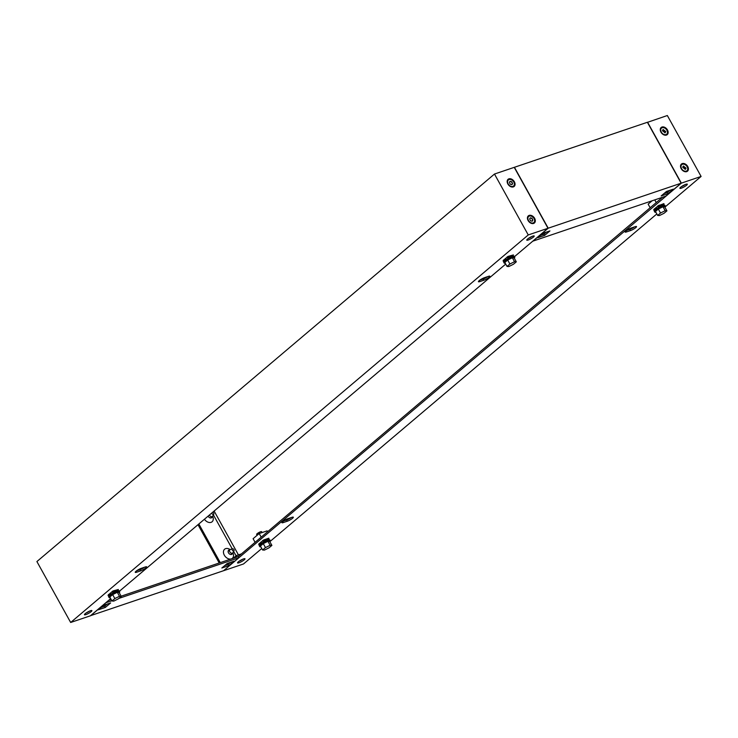 <?xml version="1.0" encoding="UTF-8"?>
<svg xmlns="http://www.w3.org/2000/svg" width="738" height="738" viewBox="0 0 738 738"><rect width="100%" height="100%" fill="white"/><g stroke="black" fill="none" stroke-linecap="round" stroke-linejoin="round"><path stroke-width="1.11" d="M657.844 205.92L663.868 203.642L663.084 204.758L657.899 206.511L657.659 206.077M658.683 205.404L664.034 203.946M656.248 202.599L654.744 199.887M652.124 200.782L648.139 204.149L650.141 207.765M654.458 208.789L654.698 209.223L653.739 210.035L654.265 208.955M653.739 210.035L655.676 209.38M654.698 209.223L656.534 208.605M658.85 205.708L657.899 206.511M664.92 207.194A6.033 1.144 151 0 0 665.381 206.262A6.033 1.144 151 0 0 661.552 207.166A6.033 1.144 151 0 0 655.907 210.607A6.033 1.144 151 0 0 654.827 212.11A6.033 1.144 151 0 0 655.87 212.212M654.827 212.11L654.292 211.133A6.033 1.144 -29 0 1 655.362 209.629A6.033 1.144 -29 0 1 661.008 206.188A6.033 1.144 -29 0 1 664.837 205.284L665.381 206.262M666.94 210.847L664.744 206.889L662.964 206.76L658.324 209.057L655.464 211.483L657.659 215.441L659.44 215.57L664.08 213.273L666.94 210.847L665.159 210.717L660.519 213.014L657.659 215.441M658.324 209.057L660.519 213.014M662.964 206.76L665.159 210.717M262.101 532.559L261.593 531.646A2.841 0.544 151 0 0 259.794 532.07A2.841 0.544 151 0 0 257.138 533.685A2.841 0.544 151 0 0 256.63 534.395L257.128 535.29M260.818 546.766A6.033 1.144 -29 0 1 259.785 546.664A6.033 1.144 -29 0 1 260.865 545.161A6.033 1.144 -29 0 1 266.501 541.72A6.033 1.144 -29 0 1 270.329 540.816A6.033 1.144 -29 0 1 269.868 541.747M270.329 540.816L269.794 539.847A6.033 1.144 151 0 0 265.966 540.751A6.033 1.144 151 0 0 260.32 544.183A6.033 1.144 151 0 0 259.241 545.686L259.785 546.664M262.608 549.995L260.422 546.037L263.281 543.62L267.922 541.314L269.702 541.443L271.898 545.4L269.029 547.827L264.389 550.124L262.608 549.995L265.477 547.578L270.117 545.281L271.898 545.4M267.922 541.314L270.117 545.281M263.281 543.62L265.477 547.578M259.222 543.509L258.697 544.589L260.625 543.934M255.099 542.319L253.097 538.703L259.195 533.537L267.101 530.862L267.59 531.747M259.195 533.537L261.197 537.153M262.608 540.64L262.848 541.065L263.807 540.262L262.802 540.474M263.632 539.958L268.826 538.205L263.807 540.262M262.848 541.065L268.992 538.509M258.697 544.589L261.492 543.159M667.466 129.953A4.686 3.321 49.7 0 0 661.977 127.037A4.686 3.321 49.7 0 0 660.953 132.157A4.686 3.321 49.7 0 0 666.442 135.072A4.686 3.321 49.7 0 0 667.466 129.953M687.733 166.502A4.686 3.321 49.7 0 0 682.244 163.587A4.686 3.321 49.7 0 0 681.211 168.707A4.686 3.321 49.7 0 0 686.7 171.622A4.686 3.321 49.7 0 0 687.733 166.502M686.561 185.247A4.253 0.812 151 0 0 687.318 184.186A4.253 0.812 151 0 0 684.615 184.823A4.253 0.812 151 0 0 680.63 187.249A4.253 0.812 151 0 0 679.873 188.31A4.253 0.812 151 0 0 682.576 187.673A4.253 0.812 151 0 0 686.561 185.247M282.691 521.628A4.253 0.812 151 0 0 281.934 522.688A4.253 0.812 151 0 0 283.364 522.559L287.313 521.222A4.253 0.812 151 0 0 291.427 519.128A4.253 0.812 151 0 0 293.327 517.218A4.253 0.812 151 0 0 291.888 517.347L287.94 518.685A4.253 0.812 151 0 0 282.691 521.628M625.879 230.985A4.253 0.812 151 0 0 625.114 232.046A4.253 0.812 151 0 0 626.553 231.917L630.501 230.579A4.253 0.812 151 0 0 634.615 228.485A4.253 0.812 151 0 0 636.516 226.584A4.253 0.812 151 0 0 635.077 226.704L631.128 228.042A4.253 0.812 151 0 0 625.879 230.985M244.232 559.847A4.253 0.812 151 0 0 244.988 558.786A4.253 0.812 151 0 0 242.285 559.422A4.253 0.812 151 0 0 238.3 561.849A4.253 0.812 151 0 0 237.544 562.909A4.253 0.812 151 0 0 240.247 562.273A4.253 0.812 151 0 0 244.232 559.847M223.725 570.585L681.349 183.135L701.1 176.447L667.337 115.525L647.42 122.351M681.349 183.135L647.577 122.213M223.762 570.649L243.522 563.961L261.778 548.5M658.416 205.625L653.84 209.5M661.497 205.837L662.576 204.933M263.374 540.179L258.789 544.063M266.455 540.4L267.525 539.487M270.163 541.397L656.829 213.937M665.215 206.843L701.1 176.447M238.18 556.646L662.567 197.24M214.121 511.028L238.439 554.893M685.159 184.583A4.253 0.812 -29 0 1 681.359 186.686M291.242 517.569A4.253 0.812 -29 0 1 286.639 520.004L283.337 521.12M634.431 226.926A4.253 0.812 -29 0 1 629.828 229.361L626.525 230.487M242.83 559.183A4.253 0.812 -29 0 1 239.029 561.286M682.687 167.258L685.325 169.389L686.026 168.153L683.388 166.013L682.687 167.258M685.196 169.399L685.574 168.578M685.814 168.384L683.323 166.17M686.82 170.856A4.013 2.841 -130.3 0 1 686.7 170.967A4.013 2.841 -130.3 0 1 686.017 171.354A4.013 2.841 -130.3 0 1 681.598 169.316A4.013 2.841 -130.3 0 1 681.515 164.851A4.013 2.841 -130.3 0 1 681.644 164.749M686.266 171.142A4.013 2.841 -130.3 0 1 681.847 169.103A4.013 2.841 -130.3 0 1 681.764 164.639A4.013 2.841 -130.3 0 1 682.447 164.26A4.013 2.841 -130.3 0 1 686.857 166.299A4.013 2.841 -130.3 0 1 686.949 170.764A4.013 2.841 -130.3 0 1 686.266 171.142M662.429 130.7L665.067 132.84L665.768 131.595L663.121 129.464L662.429 130.7M664.938 132.849L665.307 132.028M665.556 131.834L663.056 129.62M666.562 134.307A4.013 2.841 -130.3 0 1 666.442 134.417A4.013 2.841 -130.3 0 1 665.759 134.805A4.013 2.841 -130.3 0 1 661.34 132.766A4.013 2.841 -130.3 0 1 661.257 128.301A4.013 2.841 -130.3 0 1 661.386 128.2M665.999 134.593A4.013 2.841 -130.3 0 1 661.589 132.554A4.013 2.841 -130.3 0 1 661.506 128.089A4.013 2.841 -130.3 0 1 662.189 127.711A4.013 2.841 -130.3 0 1 666.599 129.75A4.013 2.841 -130.3 0 1 666.682 134.215A4.013 2.841 -130.3 0 1 665.999 134.593M234.057 550.613L232.959 552.661A2.131 1.513 -130.3 0 1 232.701 552.993A2.131 1.513 -130.3 0 1 232.341 553.196A2.131 1.513 -130.3 0 1 229.998 552.107A2.131 1.513 -130.3 0 1 229.952 549.736A2.131 1.513 -130.3 0 1 230.311 549.533L232.516 548.795A1.245 0.886 -130.3 0 1 233.697 550.926A1.245 0.886 -130.3 0 1 232.516 548.795M212.71 512.227A1.245 0.886 -130.3 0 1 213.799 514.063L212.701 516.111A2.131 1.513 -130.3 0 1 212.443 516.443A2.131 1.513 -130.3 0 1 212.074 516.646A2.131 1.513 -130.3 0 1 209.435 514.995M213.799 514.063A1.245 0.886 -130.3 0 1 211.797 512.993M109.999 594.92L108.071 595.575L108.587 594.496M112.176 591.461L118.366 589.496L113.006 590.944M118.366 589.496L112.222 592.06L113.182 591.249M110.866 594.145L108.781 594.339M108.071 595.575L109.021 594.773M119.242 592.734A6.033 1.144 151 0 0 119.704 591.802A6.033 1.144 151 0 0 115.875 592.706A6.033 1.144 151 0 0 110.23 596.147A6.033 1.144 151 0 0 109.159 597.651A6.033 1.144 151 0 0 110.193 597.752M109.159 597.651L108.615 596.673A6.033 1.144 -29 0 1 109.694 595.179A6.033 1.144 -29 0 1 115.34 591.738A6.033 1.144 -29 0 1 119.169 590.834L119.704 591.802M121.272 596.387L119.076 592.43L117.296 592.3L112.656 594.607L109.787 597.024L111.982 600.99L113.763 601.11L118.403 598.813L121.272 596.387L119.491 596.267L114.851 598.564L111.982 600.99M117.296 592.3L119.491 596.267M112.656 594.607L114.851 598.564M505.235 263.198A6.033 1.144 -29 0 1 504.202 263.097A6.033 1.144 -29 0 1 505.281 261.593A6.033 1.144 -29 0 1 510.927 258.152A6.033 1.144 -29 0 1 514.755 257.248A6.033 1.144 -29 0 1 514.285 258.18M514.755 257.248L514.211 256.271A6.033 1.144 151 0 0 510.382 257.175A6.033 1.144 151 0 0 504.737 260.615A6.033 1.144 151 0 0 503.667 262.119L504.202 263.097M507.034 266.427L504.838 262.47L507.698 260.044L512.338 257.746L514.118 257.876L516.314 261.833L513.454 264.259L508.814 266.556L507.034 266.427L509.893 264.01L514.534 261.704L516.314 261.833M512.338 257.746L514.534 261.704M507.698 260.044L509.893 264.01M508.058 256.39L513.408 254.933L507.218 256.907M503.639 259.942L503.113 261.021L505.05 260.366M505.908 259.591L503.113 261.021M513.408 254.933L507.274 257.497L507.034 257.064M508.224 256.695L507.274 257.497M514.377 181.779A4.686 3.321 -130.3 0 1 513.344 186.898A4.686 3.321 -130.3 0 1 507.855 183.983A4.686 3.321 -130.3 0 1 508.888 178.854A4.686 3.321 -130.3 0 1 514.377 181.779M534.635 218.328A4.686 3.321 -130.3 0 1 533.602 223.448A4.686 3.321 -130.3 0 1 528.113 220.533A4.686 3.321 -130.3 0 1 529.146 215.404A4.686 3.321 -130.3 0 1 534.635 218.328M85.211 613.675A4.253 0.812 151 0 0 84.446 614.736A4.253 0.812 151 0 0 87.149 614.099A4.253 0.812 151 0 0 91.134 611.664A4.253 0.812 151 0 0 91.89 610.603A4.253 0.812 151 0 0 89.187 611.249A4.253 0.812 151 0 0 85.211 613.675M89.732 611.009A4.253 0.812 -29 0 1 85.931 613.112M489.073 277.294A4.253 0.812 151 0 0 489.838 276.233A4.253 0.812 151 0 0 488.399 276.363L484.451 277.7A4.253 0.812 151 0 0 480.337 279.794A4.253 0.812 151 0 0 478.436 281.695A4.253 0.812 151 0 0 479.875 281.575L483.824 280.237A4.253 0.812 151 0 0 489.073 277.294M145.893 567.928A4.253 0.812 151 0 0 146.65 566.867A4.253 0.812 151 0 0 145.22 566.996L141.262 568.334A4.253 0.812 151 0 0 137.148 570.428A4.253 0.812 151 0 0 135.257 572.337A4.253 0.812 151 0 0 136.687 572.208L140.635 570.871A4.253 0.812 151 0 0 145.893 567.928M527.541 239.075A4.253 0.812 151 0 0 526.775 240.136A4.253 0.812 151 0 0 529.478 239.499A4.253 0.812 151 0 0 533.463 237.064A4.253 0.812 151 0 0 534.22 236.003A4.253 0.812 151 0 0 531.517 236.649A4.253 0.812 151 0 0 527.541 239.075M532.061 236.409A4.253 0.812 -29 0 1 528.26 238.512M70.663 622.475L36.9 561.553L494.478 174.039L528.251 234.952L70.663 622.475L90.423 615.787L110.682 598.629M528.251 234.952L548.002 228.273L514.238 167.351L494.478 174.039M115.82 591.387L116.899 590.474M112.739 591.175L108.163 595.049M510.871 256.833L511.941 255.92M507.79 256.612L503.215 260.486M548.002 228.273L514.441 256.695M505.724 264.075L119.399 591.249M487.753 276.575A4.253 0.812 -29 0 1 483.15 279.019L479.848 280.136M144.565 567.218A4.253 0.812 -29 0 1 139.962 569.653L136.659 570.769M530.53 220.782L529.672 218.937L530.29 217.83L531.987 218.263L532.845 220.118L532.227 221.216L530.53 220.782M530.225 217.987L531.794 218.43L532.725 220.21M533.168 222.968A4.013 2.841 49.7 0 0 533.851 222.581A4.013 2.841 49.7 0 0 533.759 218.116A4.013 2.841 49.7 0 0 529.349 216.086A4.013 2.841 49.7 0 0 528.666 216.465A4.013 2.841 49.7 0 0 528.759 220.93A4.013 2.841 49.7 0 0 533.168 222.968M528.546 216.575A4.013 2.841 49.7 0 0 528.417 216.677A4.013 2.841 49.7 0 0 528.509 221.142A4.013 2.841 49.7 0 0 532.919 223.18A4.013 2.841 49.7 0 0 533.602 222.793A4.013 2.841 49.7 0 0 533.722 222.682M532.476 220.404L532.098 221.225M510.272 184.232L509.405 182.387L510.023 181.28L511.72 181.714L512.587 183.568L511.969 184.666L510.272 184.232M509.967 181.437L511.535 181.88L512.458 183.651M512.91 186.419A4.013 2.841 49.7 0 0 513.593 186.031A4.013 2.841 49.7 0 0 513.5 181.566A4.013 2.841 49.7 0 0 509.091 179.537A4.013 2.841 49.7 0 0 508.408 179.915A4.013 2.841 49.7 0 0 508.491 184.38A4.013 2.841 49.7 0 0 512.91 186.419M508.288 180.026A4.013 2.841 49.7 0 0 508.159 180.127A4.013 2.841 49.7 0 0 508.242 184.592A4.013 2.841 49.7 0 0 512.661 186.631A4.013 2.841 49.7 0 0 513.344 186.244A4.013 2.841 49.7 0 0 513.464 186.133M512.218 183.854L511.84 184.666M681.146 183.199L647.383 122.277L514.432 167.286L548.205 228.199L681.146 183.199L665.897 196.114L532.947 241.123L548.205 228.199M537.661 237.774L544.579 235.44L549.921 230.92L543.002 233.254L537.661 237.774M661.128 195.985L668.047 193.642L673.379 189.122L666.469 191.465L661.128 195.985M531.332 236.732A4.253 0.812 -29 0 1 528.925 238.07M684.43 184.906A4.253 0.812 -29 0 1 682.023 186.244M540.511 235.367L543.906 234.223L546.397 232.11M663.979 193.577L667.364 192.424L669.864 190.312M667.364 192.424L668.047 193.642M543.906 234.223L544.579 235.44M232.488 553.168A2.601 1.845 -130.3 0 1 230.865 554.533A2.601 1.845 -130.3 0 1 228.494 552.836A2.601 1.845 -130.3 0 1 229.739 549.921M231.031 558.989A5.978 4.244 -130.3 0 1 224.324 555.179A5.978 4.244 -130.3 0 1 224.49 549.321A5.978 4.244 -130.3 0 1 230.164 549.598M212.23 516.618A2.601 1.845 -130.3 0 1 210.607 517.984A2.601 1.845 -130.3 0 1 208.236 516.286A2.601 1.845 -130.3 0 1 208.134 516.093M89.003 611.332A4.253 0.812 -29 0 1 86.595 612.669M242.101 559.505A4.253 0.812 -29 0 1 239.693 560.843M111.862 600.769L105.829 602.734M238.623 556.277L238.079 556.461L238.817 557.799L118.91 598.389M241.474 553.86L236.409 555.576L237.156 556.913L121.152 596.184M111.189 599.551L108.523 600.455M238.817 557.799L223.568 570.714L90.58 615.649M105.875 602.798L90.617 615.723M103.726 605.271L110.635 602.937L105.303 607.457L98.385 609.791L103.726 605.271M227.193 563.481L234.103 561.138L228.762 565.659L221.852 568.002L227.193 563.481M236.095 555.843L233.632 551.406M232.239 548.888L213.374 514.856M236.409 555.576L233.282 558.223M198.836 523.971L220.265 562.633M197.996 524.681L219.223 562.983M101.235 607.383L104.621 606.239L107.121 604.127M224.693 565.594L228.088 564.441L230.579 562.328M232.876 552.799A5.978 4.244 -130.3 0 1 231.621 558.786M212.618 516.249A5.978 4.244 -130.3 0 1 211.151 522.329A5.978 4.244 -130.3 0 1 204.435 519.229M228.762 565.659L228.088 564.441M105.303 607.457L104.621 606.239M282.802 521.535L283.364 522.559M625.981 230.893L626.553 231.917M629.828 229.361L630.501 230.579M286.639 520.004L287.313 521.222M136.124 571.184L136.687 572.208M139.962 569.653L140.635 570.871M479.303 280.551L479.875 281.575M483.15 279.019L483.824 280.237M656.589 208.697L655.944 207.535M661.552 205.948L661.239 205.385M261.547 543.26L260.901 542.089M266.51 540.502L266.197 539.939M230.874 554.533L232.701 552.993M228.125 551.286L229.952 549.736M210.616 517.984L212.443 516.443M115.884 591.489L115.571 590.926M110.921 594.247L110.266 593.075M510.927 256.935L510.613 256.372M505.964 259.684L505.318 258.521"/></g></svg>
